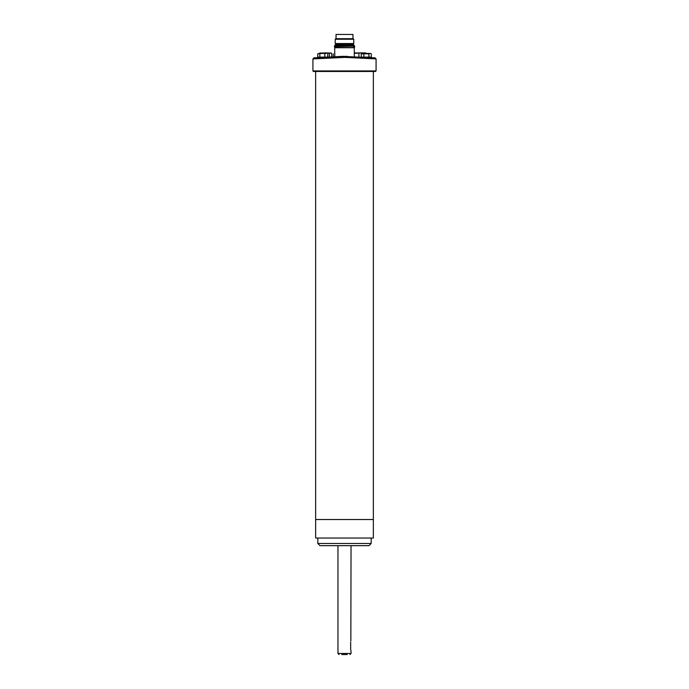 <?xml version="1.0" encoding="UTF-8"?>
<svg xmlns="http://www.w3.org/2000/svg" width="689" height="689" viewBox="0 0 689 689"><rect width="100%" height="100%" fill="white"/><g stroke="black" fill="none" stroke-linecap="round" stroke-linejoin="round"><path stroke-width="1.03" d="M315.648 71.475L315.648 519.532L373.352 519.532L373.352 538.04L315.648 538.04L315.648 519.532L373.352 519.532L373.352 71.475M356.127 545.662L332.873 545.662M369.003 545.662L319.997 545.662L317.827 543.483L371.173 543.483L369.003 545.662M341.606 57.463L341.649 56.377C333.002 56.825 333.002 56.825 341.649 56.377L375.049 57.824L376.073 58.918L376.073 70.924L375.531 71.475L313.469 71.475L312.927 70.924L312.927 58.918L313.951 57.824L344.5 56.3L344.5 57.394L312.927 58.918L313.951 57.824L317.224 57.661M345.852 56.317L347.351 56.377L347.394 57.463L344.5 57.394M312.927 70.924L376.073 70.924M375.049 57.824L376.073 58.918L347.394 57.463M334.699 56.739L334.699 51.003L334.811 56.739M336.878 56.627L340.96 56.412M335.956 44.251L353.044 44.251L353.758 43.545L335.242 43.545L335.956 45.336L335.242 43.545L335.242 39.239L335.242 43.545M354.301 56.739L354.301 47.73L334.733 47.73L334.733 50.185C334.699 51.236 334.699 51.236 334.733 50.185C334.699 51.236 334.699 51.236 334.733 50.185M334.699 45.336L354.301 45.336L354.301 45.991L334.699 45.991L334.699 45.336L334.699 45.991M353.044 45.336L353.758 43.545L353.758 39.239L335.242 39.239L335.793 38.696L335.242 39.239M353.207 38.696L353.758 39.239L353.207 38.696L335.793 38.696M352.957 38.696L352.957 34.45L336.043 34.45L336.043 38.696L336.043 34.45M327.878 57.101L317.715 57.101L317.715 53.811L322.34 53.423L317.715 53.811M320.394 52.881L319.222 53.363L326.216 52.881L319.584 53.122M329.333 57.023L329.333 53.363L326.216 52.881L331.314 53.122M329.333 53.363L330.496 52.881M331.667 56.903L331.667 53.363M371.302 53.811L370.105 53.423L371.302 53.811L371.302 57.101L361.122 57.101M354.981 52.881L354.284 53.363L361.906 52.881L354.706 52.958M364.903 53.423L361.906 52.881L365.868 52.958M364.903 53.363L365.601 52.881M358.909 56.98L358.909 53.363M366.384 53.423L361.251 53.811L368.899 53.811L370.105 53.423L366.384 53.423M368.899 57.101L368.899 53.811M363.87 57.101L363.87 53.811M361.251 57.101L361.251 53.811M326.285 53.423L322.34 53.423L326.285 53.423M324.838 57.101L324.838 53.811M319.834 57.101L319.834 53.811M327.731 57.101L327.731 53.811M333.175 56.817L333.175 53.811M350.675 649.529L350.977 651.105M350.658 649.107L350.675 642.139M350.847 641.02L351.037 545.662M347.222 654.55L341.778 654.55M337.963 545.662L337.963 653.465L351.037 653.465L349.943 654.55M317.827 538.04L317.827 543.483M371.173 538.04L371.173 543.483M353.397 46.533L354.034 46.154L353.319 45.991M335.681 46.154L334.975 46.154C334.148 46.241 334.148 46.714 334.975 47.567L354.034 47.567C354.956 46.8 354.956 46.327 354.025 46.154L335.603 46.533M354.043 47.567L354.723 46.973M353.397 47.188L354.025 47.567M335.603 47.188L334.975 47.567M370.63 57.6L370.63 57.101M318.37 57.6L318.37 57.101M351.037 651.286L351.037 653.465M337.963 653.465L339.057 654.55"/></g></svg>
